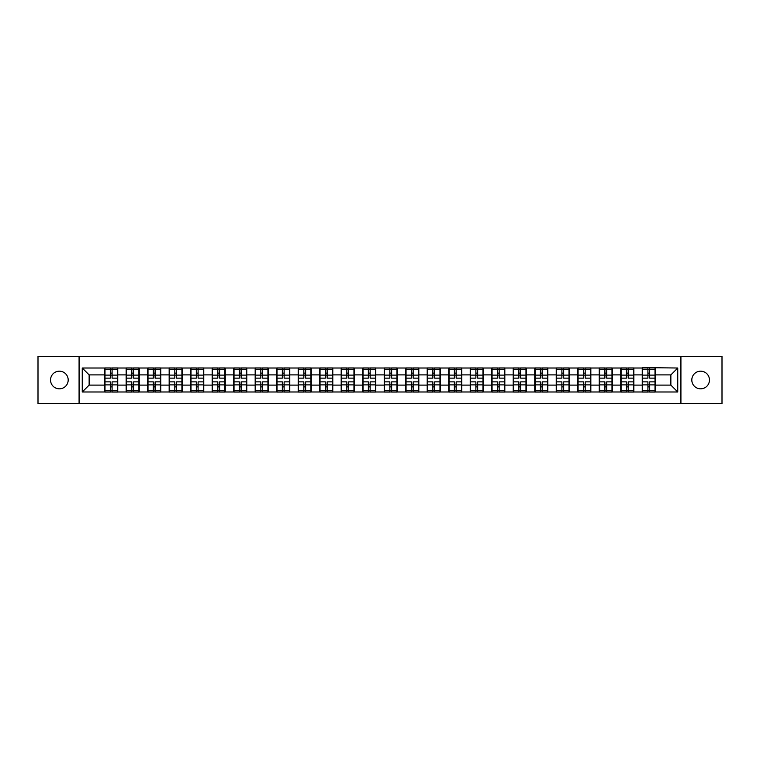 <?xml version="1.0" encoding="UTF-8"?>
<svg xmlns="http://www.w3.org/2000/svg" width="760" height="760" viewBox="0 0 760 760"><rect width="100%" height="100%" fill="white"/><g stroke="black" fill="none" stroke-linecap="round" stroke-linejoin="round"><path stroke-width="1.14" d="M700.635 388.825A8.825 8.825 0 0 1 691.809 380A8.825 8.825 0 0 1 700.635 371.174A8.825 8.825 0 0 1 709.46 380A8.825 8.825 0 0 1 700.635 388.825M59.365 388.825A8.825 8.825 0 0 1 50.54 380A8.825 8.825 0 0 1 59.365 371.174A8.825 8.825 0 0 1 68.191 380A8.825 8.825 0 0 1 59.365 388.825M680.922 403.645L722 403.645L722 356.354L680.922 356.354L680.922 403.645L79.078 403.645L79.078 356.354L38 356.354L38 403.645L79.078 403.645M680.922 356.354L79.078 356.354M670.861 385.101L670.861 374.898L655.348 374.898L655.348 385.101L670.861 385.101L677.749 391.989L677.749 368.011L642.257 367.593L642.257 374.898L633.85 374.898L633.85 385.101L642.257 385.101L642.257 374.898M677.749 391.989L82.251 391.989L82.251 368.011L104.652 368.011L104.652 374.898L89.138 374.898L89.138 385.101L104.652 385.101L104.652 374.898M642.257 368.011L104.652 368.011M642.257 385.101L642.257 391.989M633.85 385.101L633.85 391.989M633.85 368.011L633.85 374.898M612.341 385.101L620.749 385.101L620.749 374.898L612.341 374.898L612.341 391.989M620.749 385.101L620.749 391.989M620.749 368.011L620.749 374.898M612.341 368.011L612.341 374.898M590.833 385.101L599.25 385.101L599.25 374.898L590.833 374.898L590.833 391.989M599.25 385.101L599.25 391.989M599.25 368.011L599.25 374.898M590.833 368.011L590.833 374.898M569.335 385.101L577.742 385.101L577.742 374.898L569.335 374.898L569.335 391.989M577.742 385.101L577.742 391.989M577.742 368.011L577.742 374.898M569.335 368.011L569.335 374.898M547.827 385.101L556.234 385.101L556.234 374.898L547.827 374.898L547.827 391.989M556.234 385.101L556.234 391.989M556.234 368.011L556.234 374.898M547.827 368.011L547.827 374.898M526.328 385.101L534.736 385.101L534.736 374.898L526.328 374.898L526.328 391.989M534.736 385.101L534.736 391.989M534.736 368.011L534.736 374.898M526.328 368.011L526.328 374.898M504.82 385.101L513.228 385.101L513.228 374.898L504.82 374.898L504.82 391.989M513.228 385.101L513.228 391.989M513.228 368.011L513.228 374.898M504.82 368.011L504.82 374.898M483.312 385.101L491.729 385.101L491.729 374.898L483.312 374.898L483.312 391.989M491.729 385.101L491.729 391.989M491.729 368.011L491.729 374.898M483.312 368.011L483.312 374.898M461.814 385.101L470.221 385.101L470.221 374.898L461.814 374.898L461.814 391.989M470.221 385.101L470.221 391.989M470.221 368.011L470.221 374.898M461.814 368.011L461.814 374.898M440.306 385.101L448.713 385.101L448.713 374.898L440.306 374.898L440.306 391.989M448.713 385.101L448.713 391.989M448.713 368.011L448.713 374.898M440.306 368.011L440.306 374.898M418.808 385.101L427.215 385.101L427.215 374.898L418.808 374.898L418.808 391.989M427.215 385.101L427.215 391.989M427.215 368.011L427.215 374.898M418.808 368.011L418.808 374.898M397.299 385.101L405.707 385.101L405.707 374.898L397.299 374.898L397.299 391.989M405.707 385.101L405.707 391.989M405.707 368.011L405.707 374.898M397.299 368.011L397.299 374.898M375.791 385.101L384.209 385.101L384.209 374.898L375.791 374.898L375.791 391.989M384.209 385.101L384.209 391.989M384.209 368.011L384.209 374.898M375.791 368.011L375.791 374.898M354.293 385.101L362.7 385.101L362.7 374.898L354.293 374.898L354.293 391.989M362.7 385.101L362.7 391.989M362.7 368.011L362.7 374.898M354.293 368.011L354.293 374.898M332.785 385.101L341.192 385.101L341.192 374.898L332.785 374.898L332.785 391.989M341.192 385.101L341.192 391.989M341.192 368.011L341.192 374.898M332.785 368.011L332.785 374.898M311.286 385.101L319.694 385.101L319.694 374.898L311.286 374.898L311.286 391.989M319.694 385.101L319.694 391.989M319.694 368.011L319.694 374.898M311.286 368.011L311.286 374.898M289.778 385.101L298.186 385.101L298.186 374.898L289.778 374.898L289.778 391.989M298.186 385.101L298.186 391.989M298.186 368.011L298.186 374.898M289.778 368.011L289.778 374.898M268.27 385.101L276.688 385.101L276.688 374.898L268.27 374.898L268.27 391.989M276.688 385.101L276.688 391.989M276.688 368.011L276.688 374.898M268.27 368.011L268.27 374.898M246.772 385.101L255.179 385.101L255.179 374.898L246.772 374.898L246.772 391.989M255.179 385.101L255.179 391.989M255.179 368.011L255.179 374.898M246.772 368.011L246.772 374.898M225.264 385.101L233.671 385.101L233.671 374.898L225.264 374.898L225.264 391.989M233.671 385.101L233.671 391.989M233.671 368.011L233.671 374.898M225.264 368.011L225.264 374.898M203.766 385.101L212.173 385.101L212.173 374.898L203.766 374.898L203.766 391.989M212.173 385.101L212.173 391.989M212.173 368.011L212.173 374.898M203.766 368.011L203.766 374.898M182.257 385.101L190.665 385.101L190.665 374.898L182.257 374.898L182.257 391.989M190.665 385.101L190.665 391.989M190.665 368.011L190.665 374.898M182.257 368.011L182.257 374.898M160.75 385.101L169.166 385.101L169.166 374.898L160.75 374.898L160.75 391.989M169.166 385.101L169.166 391.989M169.166 368.011L169.166 374.898M160.75 368.011L160.75 374.898M139.251 385.101L147.659 385.101L147.659 374.898L139.251 374.898L139.251 391.989M147.659 385.101L147.659 391.989M147.659 368.011L147.659 374.898M139.251 368.011L139.251 374.898M117.743 385.101L126.15 385.101L126.15 374.898L117.743 374.898L117.743 391.989M126.15 385.101L126.15 391.989M126.15 368.011L126.15 374.898M117.743 368.011L117.743 374.898M104.652 385.101L104.652 391.989M89.138 385.101L82.251 391.989M82.251 368.011L89.138 374.898M655.348 385.101L655.348 391.989M655.348 368.011L655.348 374.898M677.749 368.011L670.861 374.898M104.994 375.117L110.304 375.117L110.304 367.935L104.994 367.935L104.994 381.862L110.304 381.862L110.304 384.883L112.09 384.873L112.09 381.862L117.401 381.862L117.401 367.935L112.09 367.935L112.09 369.455L117.401 369.455M110.304 373.122L112.09 373.122M112.09 369.664L110.304 369.664M104.994 378.138L110.304 378.138L110.304 375.117L112.09 375.126L112.09 378.138L117.401 378.138M104.994 369.455L110.304 369.455M110.304 390.336L112.09 390.336M110.304 386.878L112.09 386.878M104.994 392.065L110.304 392.065L110.304 390.545L104.994 390.545L104.994 392.065M104.994 381.862L104.994 384.883L110.304 384.883L110.304 390.545M104.994 384.883L104.994 390.545M117.401 381.862L117.401 392.065L112.09 392.065L112.09 390.545L117.401 390.545M117.401 384.883L112.09 384.883L112.09 390.545M117.401 375.117L112.09 375.117L112.09 369.455M126.502 375.117L131.803 375.117L131.803 367.935L126.502 367.935L126.502 381.862L131.803 381.862L131.803 384.883L133.599 384.873L133.599 381.862L138.909 381.862L138.909 367.935L133.599 367.935L133.599 369.455L138.909 369.455M131.803 373.122L133.599 373.122M133.599 369.664L131.803 369.664M126.502 378.138L131.803 378.138L131.803 375.117L133.599 375.126L133.599 378.138L138.909 378.138M126.502 369.455L131.803 369.455M131.803 390.336L133.599 390.336M131.803 386.878L133.599 386.878M126.502 392.065L131.803 392.065L131.803 390.545L126.502 390.545L126.502 392.065M126.502 381.862L126.502 384.883L131.803 384.883L131.803 390.545M126.502 384.883L126.502 390.545M138.909 381.862L138.909 392.065L133.599 392.065L133.599 390.545L138.909 390.545M138.909 384.883L133.599 384.883L133.599 390.545M138.909 375.117L133.599 375.117L133.599 369.455M148 375.117L153.311 375.117L153.311 367.935L148 367.935L148 381.862L153.311 381.862L153.311 384.883L155.097 384.873L155.097 381.862L160.407 381.862L160.407 367.935L155.097 367.935L155.097 369.455L160.407 369.455M153.311 373.122L155.097 373.122M155.097 369.664L153.311 369.664M148 378.138L153.311 378.138L153.311 375.117L155.097 375.126L155.097 378.138L160.407 378.138M148 369.455L153.311 369.455M153.311 390.336L155.097 390.336M153.311 386.878L155.097 386.878M148 392.065L153.311 392.065L153.311 390.545L148 390.545L148 392.065M148 381.862L148 384.883L153.311 384.883L153.311 390.545M148 384.883L148 390.545M160.407 381.862L160.407 392.065L155.097 392.065L155.097 390.545L160.407 390.545M160.407 384.883L155.097 384.883L155.097 390.545M160.407 375.117L155.097 375.117L155.097 369.455M169.508 375.117L174.809 375.117L174.809 367.935L169.508 367.935L169.508 381.862L174.809 381.862L174.809 384.883L176.605 384.873L176.605 381.862L181.916 381.862L181.916 367.935L176.605 367.935L176.605 369.455L181.916 369.455M174.809 373.122L176.605 373.122M176.605 369.664L174.809 369.664M169.508 378.138L174.809 378.138L174.809 375.117L176.605 375.126L176.605 378.138L181.916 378.138M169.508 369.455L174.809 369.455M174.809 390.336L176.605 390.336M174.809 386.878L176.605 386.878M169.508 392.065L174.809 392.065L174.809 390.545L169.508 390.545L169.508 392.065M169.508 381.862L169.508 384.883L174.809 384.883L174.809 390.545M169.508 384.883L169.508 390.545M181.916 381.862L181.916 392.065L176.605 392.065L176.605 390.545L181.916 390.545M181.916 384.883L176.605 384.883L176.605 390.545M181.916 375.117L176.605 375.117L176.605 369.455M191.007 375.117L196.317 375.117L196.317 367.935L191.007 367.935L191.007 381.862L196.317 381.862L196.317 384.883L198.113 384.873L198.113 381.862L203.414 381.862L203.414 367.935L198.113 367.935L198.113 369.455L203.414 369.455M196.317 373.122L198.113 373.122M198.113 369.664L196.317 369.664M191.007 378.138L196.317 378.138L196.317 375.117L198.113 375.126L198.113 378.138L203.414 378.138M191.007 369.455L196.317 369.455M196.317 390.336L198.113 390.336M196.317 386.878L198.113 386.878M191.007 392.065L196.317 392.065L196.317 390.545L191.007 390.545L191.007 392.065M191.007 381.862L191.007 384.883L196.317 384.883L196.317 390.545M191.007 384.883L191.007 390.545M203.414 381.862L203.414 392.065L198.113 392.065L198.113 390.545L203.414 390.545M203.414 384.883L198.113 384.883L198.113 390.545M203.414 375.117L198.113 375.117L198.113 369.455M212.515 375.117L217.825 375.117L217.825 367.935L212.515 367.935L212.515 381.862L217.825 381.862L217.825 384.883L219.611 384.873L219.611 381.862L224.922 381.862L224.922 367.935L219.611 367.935L219.611 369.455L224.922 369.455M217.825 373.122L219.611 373.122M219.611 369.664L217.825 369.664M212.515 378.138L217.825 378.138L217.825 375.117L219.611 375.126L219.611 378.138L224.922 378.138M212.515 369.455L217.825 369.455M217.825 390.336L219.611 390.336M217.825 386.878L219.611 386.878M212.515 392.065L217.825 392.065L217.825 390.545L212.515 390.545L212.515 392.065M212.515 381.862L212.515 384.883L217.825 384.883L217.825 390.545M212.515 384.883L212.515 390.545M224.922 381.862L224.922 392.065L219.611 392.065L219.611 390.545L224.922 390.545M224.922 384.883L219.611 384.883L219.611 390.545M224.922 375.117L219.611 375.117L219.611 369.455M234.023 375.117L239.324 375.117L239.324 367.935L234.023 367.935L234.023 381.862L239.324 381.862L239.324 384.883L241.119 384.873L241.119 381.862L246.43 381.862L246.43 367.935L241.119 367.935L241.119 369.455L246.43 369.455M239.324 373.122L241.119 373.122M241.119 369.664L239.324 369.664M234.023 378.138L239.324 378.138L239.324 375.117L241.119 375.126L241.119 378.138L246.43 378.138M234.023 369.455L239.324 369.455M239.324 390.336L241.119 390.336M239.324 386.878L241.119 386.878M234.023 392.065L239.324 392.065L239.324 390.545L234.023 390.545L234.023 392.065M234.023 381.862L234.023 384.883L239.324 384.883L239.324 390.545M234.023 384.883L234.023 390.545M246.43 381.862L246.43 392.065L241.119 392.065L241.119 390.545L246.43 390.545M246.43 384.883L241.119 384.883L241.119 390.545M246.43 375.117L241.119 375.117L241.119 369.455M255.522 375.117L260.832 375.117L260.832 367.935L255.522 367.935L255.522 381.862L260.832 381.862L260.832 384.883L262.618 384.873L262.618 381.862L267.928 381.862L267.928 367.935L262.618 367.935L262.618 369.455L267.928 369.455M260.832 373.122L262.618 373.122M262.618 369.664L260.832 369.664M255.522 378.138L260.832 378.138L260.832 375.117L262.618 375.126L262.618 378.138L267.928 378.138M255.522 369.455L260.832 369.455M260.832 390.336L262.618 390.336M260.832 386.878L262.618 386.878M255.522 392.065L260.832 392.065L260.832 390.545L255.522 390.545L255.522 392.065M255.522 381.862L255.522 384.883L260.832 384.883L260.832 390.545M255.522 384.883L255.522 390.545M267.928 381.862L267.928 392.065L262.618 392.065L262.618 390.545L267.928 390.545M267.928 384.883L262.618 384.883L262.618 390.545M267.928 375.117L262.618 375.117L262.618 369.455M277.029 375.117L282.33 375.117L282.33 367.935L277.029 367.935L277.029 381.862L282.33 381.862L282.33 384.883L284.126 384.873L284.126 381.862L289.437 381.862L289.437 367.935L284.126 367.935L284.126 369.455L289.437 369.455M282.33 373.122L284.126 373.122M284.126 369.664L282.33 369.664M277.029 378.138L282.33 378.138L282.33 375.117L284.126 375.126L284.126 378.138L289.437 378.138M277.029 369.455L282.33 369.455M282.33 390.336L284.126 390.336M282.33 386.878L284.126 386.878M277.029 392.065L282.33 392.065L282.33 390.545L277.029 390.545L277.029 392.065M277.029 381.862L277.029 384.883L282.33 384.883L282.33 390.545M277.029 384.883L277.029 390.545M289.437 381.862L289.437 392.065L284.126 392.065L284.126 390.545L289.437 390.545M289.437 384.883L284.126 384.883L284.126 390.545M289.437 375.117L284.126 375.117L284.126 369.455M298.528 375.117L303.838 375.117L303.838 367.935L298.528 367.935L298.528 381.862L303.838 381.862L303.838 384.883L305.634 384.873L305.634 381.862L310.935 381.862L310.935 367.935L305.634 367.935L305.634 369.455L310.935 369.455M303.838 373.122L305.634 373.122M305.634 369.664L303.838 369.664M298.528 378.138L303.838 378.138L303.838 375.117L305.634 375.126L305.634 378.138L310.935 378.138M298.528 369.455L303.838 369.455M303.838 390.336L305.634 390.336M303.838 386.878L305.634 386.878M298.528 392.065L303.838 392.065L303.838 390.545L298.528 390.545L298.528 392.065M298.528 381.862L298.528 384.883L303.838 384.883L303.838 390.545M298.528 384.883L298.528 390.545M310.935 381.862L310.935 392.065L305.634 392.065L305.634 390.545L310.935 390.545M310.935 384.883L305.634 384.883L305.634 390.545M310.935 375.117L305.634 375.117L305.634 369.455M320.036 375.117L325.346 375.117L325.346 367.935L320.036 367.935L320.036 381.862L325.346 381.862L325.346 384.883L327.132 384.873L327.132 381.862L332.443 381.862L332.443 367.935L327.132 367.935L327.132 369.455L332.443 369.455M325.346 373.122L327.132 373.122M327.132 369.664L325.346 369.664M320.036 378.138L325.346 378.138L325.346 375.117L327.132 375.126L327.132 378.138L332.443 378.138M320.036 369.455L325.346 369.455M325.346 390.336L327.132 390.336M325.346 386.878L327.132 386.878M320.036 392.065L325.346 392.065L325.346 390.545L320.036 390.545L320.036 392.065M320.036 381.862L320.036 384.883L325.346 384.883L325.346 390.545M320.036 384.883L320.036 390.545M332.443 381.862L332.443 392.065L327.132 392.065L327.132 390.545L332.443 390.545M332.443 384.883L327.132 384.883L327.132 390.545M332.443 375.117L327.132 375.117L327.132 369.455M341.544 375.117L346.845 375.117L346.845 367.935L341.544 367.935L341.544 381.862L346.845 381.862L346.845 384.883L348.64 384.873L348.64 381.862L353.951 381.862L353.951 367.935L348.64 367.935L348.64 369.455L353.951 369.455M346.845 373.122L348.64 373.122M348.64 369.664L346.845 369.664M341.544 378.138L346.845 378.138L346.845 375.117L348.64 375.126L348.64 378.138L353.951 378.138M341.544 369.455L346.845 369.455M346.845 390.336L348.64 390.336M346.845 386.878L348.64 386.878M341.544 392.065L346.845 392.065L346.845 390.545L341.544 390.545L341.544 392.065M341.544 381.862L341.544 384.883L346.845 384.883L346.845 390.545M341.544 384.883L341.544 390.545M353.951 381.862L353.951 392.065L348.64 392.065L348.64 390.545L353.951 390.545M353.951 384.883L348.64 384.883L348.64 390.545M353.951 375.117L348.64 375.117L348.64 369.455M363.042 375.117L368.353 375.117L368.353 367.935L363.042 367.935L363.042 381.862L368.353 381.862L368.353 384.883L370.148 384.873L370.148 381.862L375.449 381.862L375.449 367.935L370.148 367.935L370.148 369.455L375.449 369.455M368.353 373.122L370.148 373.122M370.148 369.664L368.353 369.664M363.042 378.138L368.353 378.138L368.353 375.117L370.148 375.126L370.148 378.138L375.449 378.138M363.042 369.455L368.353 369.455M368.353 390.336L370.148 390.336M368.353 386.878L370.148 386.878M363.042 392.065L368.353 392.065L368.353 390.545L363.042 390.545L363.042 392.065M363.042 381.862L363.042 384.883L368.353 384.883L368.353 390.545M363.042 384.883L363.042 390.545M375.449 381.862L375.449 392.065L370.148 392.065L370.148 390.545L375.449 390.545M375.449 384.883L370.148 384.883L370.148 390.545M375.449 375.117L370.148 375.117L370.148 369.455M384.55 375.117L389.851 375.117L389.851 367.935L384.55 367.935L384.55 381.862L389.851 381.862L389.851 384.883L391.647 384.873L391.647 381.862L396.957 381.862L396.957 367.935L391.647 367.935L391.647 369.455L396.957 369.455M389.851 373.122L391.647 373.122M391.647 369.664L389.851 369.664M384.55 378.138L389.851 378.138L389.851 375.117L391.647 375.126L391.647 378.138L396.957 378.138M384.55 369.455L389.851 369.455M389.851 390.336L391.647 390.336M389.851 386.878L391.647 386.878M384.55 392.065L389.851 392.065L389.851 390.545L384.55 390.545L384.55 392.065M384.55 381.862L384.55 384.883L389.851 384.883L389.851 390.545M384.55 384.883L384.55 390.545M396.957 381.862L396.957 392.065L391.647 392.065L391.647 390.545L396.957 390.545M396.957 384.883L391.647 384.883L391.647 390.545M396.957 375.117L391.647 375.117L391.647 369.455M406.049 375.117L411.359 375.117L411.359 367.935L406.049 367.935L406.049 381.862L411.359 381.862L411.359 384.883L413.155 384.873L413.155 381.862L418.456 381.862L418.456 367.935L413.155 367.935L413.155 369.455L418.456 369.455M411.359 373.122L413.155 373.122M413.155 369.664L411.359 369.664M406.049 378.138L411.359 378.138L411.359 375.117L413.155 375.126L413.155 378.138L418.456 378.138M406.049 369.455L411.359 369.455M411.359 390.336L413.155 390.336M411.359 386.878L413.155 386.878M406.049 392.065L411.359 392.065L411.359 390.545L406.049 390.545L406.049 392.065M406.049 381.862L406.049 384.883L411.359 384.883L411.359 390.545M406.049 384.883L406.049 390.545M418.456 381.862L418.456 392.065L413.155 392.065L413.155 390.545L418.456 390.545M418.456 384.883L413.155 384.883L413.155 390.545M418.456 375.117L413.155 375.117L413.155 369.455M427.557 375.117L432.867 375.117L432.867 367.935L427.557 367.935L427.557 381.862L432.867 381.862L432.867 384.883L434.653 384.873L434.653 381.862L439.964 381.862L439.964 367.935L434.653 367.935L434.653 369.455L439.964 369.455M432.867 373.122L434.653 373.122M434.653 369.664L432.867 369.664M427.557 378.138L432.867 378.138L432.867 375.117L434.653 375.126L434.653 378.138L439.964 378.138M427.557 369.455L432.867 369.455M432.867 390.336L434.653 390.336M432.867 386.878L434.653 386.878M427.557 392.065L432.867 392.065L432.867 390.545L427.557 390.545L427.557 392.065M427.557 381.862L427.557 384.883L432.867 384.883L432.867 390.545M427.557 384.883L427.557 390.545M439.964 381.862L439.964 392.065L434.653 392.065L434.653 390.545L439.964 390.545M439.964 384.883L434.653 384.883L434.653 390.545M439.964 375.117L434.653 375.117L434.653 369.455M449.065 375.117L454.366 375.117L454.366 367.935L449.065 367.935L449.065 381.862L454.366 381.862L454.366 384.883L456.161 384.873L456.161 381.862L461.472 381.862L461.472 367.935L456.161 367.935L456.161 369.455L461.472 369.455M454.366 373.122L456.161 373.122M456.161 369.664L454.366 369.664M449.065 378.138L454.366 378.138L454.366 375.117L456.161 375.126L456.161 378.138L461.472 378.138M449.065 369.455L454.366 369.455M454.366 390.336L456.161 390.336M454.366 386.878L456.161 386.878M449.065 392.065L454.366 392.065L454.366 390.545L449.065 390.545L449.065 392.065M449.065 381.862L449.065 384.883L454.366 384.883L454.366 390.545M449.065 384.883L449.065 390.545M461.472 381.862L461.472 392.065L456.161 392.065L456.161 390.545L461.472 390.545M461.472 384.883L456.161 384.883L456.161 390.545M461.472 375.117L456.161 375.117L456.161 369.455M470.563 375.117L475.874 375.117L475.874 367.935L470.563 367.935L470.563 381.862L475.874 381.862L475.874 384.883L477.669 384.873L477.669 381.862L482.97 381.862L482.97 367.935L477.669 367.935L477.669 369.455L482.97 369.455M475.874 373.122L477.669 373.122M477.669 369.664L475.874 369.664M470.563 378.138L475.874 378.138L475.874 375.117L477.669 375.126L477.669 378.138L482.97 378.138M470.563 369.455L475.874 369.455M475.874 390.336L477.669 390.336M475.874 386.878L477.669 386.878M470.563 392.065L475.874 392.065L475.874 390.545L470.563 390.545L470.563 392.065M470.563 381.862L470.563 384.883L475.874 384.883L475.874 390.545M470.563 384.883L470.563 390.545M482.97 381.862L482.97 392.065L477.669 392.065L477.669 390.545L482.97 390.545M482.97 384.883L477.669 384.883L477.669 390.545M482.97 375.117L477.669 375.117L477.669 369.455M492.072 375.117L497.382 375.117L497.382 367.935L492.072 367.935L492.072 381.862L497.382 381.862L497.382 384.883L499.168 384.873L499.168 381.862L504.478 381.862L504.478 367.935L499.168 367.935L499.168 369.455L504.478 369.455M497.382 373.122L499.168 373.122M499.168 369.664L497.382 369.664M492.072 378.138L497.382 378.138L497.382 375.117L499.168 375.126L499.168 378.138L504.478 378.138M492.072 369.455L497.382 369.455M497.382 390.336L499.168 390.336M497.382 386.878L499.168 386.878M492.072 392.065L497.382 392.065L497.382 390.545L492.072 390.545L492.072 392.065M492.072 381.862L492.072 384.883L497.382 384.883L497.382 390.545M492.072 384.883L492.072 390.545M504.478 381.862L504.478 392.065L499.168 392.065L499.168 390.545L504.478 390.545M504.478 384.883L499.168 384.883L499.168 390.545M504.478 375.117L499.168 375.117L499.168 369.455M513.57 375.117L518.88 375.117L518.88 367.935L513.57 367.935L513.57 381.862L518.88 381.862L518.88 384.883L520.676 384.873L520.676 381.862L525.977 381.862L525.977 367.935L520.676 367.935L520.676 369.455L525.977 369.455M518.88 373.122L520.676 373.122M520.676 369.664L518.88 369.664M513.57 378.138L518.88 378.138L518.88 375.117L520.676 375.126L520.676 378.138L525.977 378.138M513.57 369.455L518.88 369.455M518.88 390.336L520.676 390.336M518.88 386.878L520.676 386.878M513.57 392.065L518.88 392.065L518.88 390.545L513.57 390.545L513.57 392.065M513.57 381.862L513.57 384.883L518.88 384.883L518.88 390.545M513.57 384.883L513.57 390.545M525.977 381.862L525.977 392.065L520.676 392.065L520.676 390.545L525.977 390.545M525.977 384.883L520.676 384.883L520.676 390.545M525.977 375.117L520.676 375.117L520.676 369.455M535.078 375.117L540.389 375.117L540.389 367.935L535.078 367.935L535.078 381.862L540.389 381.862L540.389 384.883L542.174 384.873L542.174 381.862L547.485 381.862L547.485 367.935L542.174 367.935L542.174 369.455L547.485 369.455M540.389 373.122L542.174 373.122M542.174 369.664L540.389 369.664M535.078 378.138L540.389 378.138L540.389 375.117L542.174 375.126L542.174 378.138L547.485 378.138M535.078 369.455L540.389 369.455M540.389 390.336L542.174 390.336M540.389 386.878L542.174 386.878M535.078 392.065L540.389 392.065L540.389 390.545L535.078 390.545L535.078 392.065M535.078 381.862L535.078 384.883L540.389 384.883L540.389 390.545M535.078 384.883L535.078 390.545M547.485 381.862L547.485 392.065L542.174 392.065L542.174 390.545L547.485 390.545M547.485 384.883L542.174 384.883L542.174 390.545M547.485 375.117L542.174 375.117L542.174 369.455M556.586 375.117L561.887 375.117L561.887 367.935L556.586 367.935L556.586 381.862L561.887 381.862L561.887 384.883L563.683 384.873L563.683 381.862L568.993 381.862L568.993 367.935L563.683 367.935L563.683 369.455L568.993 369.455M561.887 373.122L563.683 373.122M563.683 369.664L561.887 369.664M556.586 378.138L561.887 378.138L561.887 375.117L563.683 375.126L563.683 378.138L568.993 378.138M556.586 369.455L561.887 369.455M561.887 390.336L563.683 390.336M561.887 386.878L563.683 386.878M556.586 392.065L561.887 392.065L561.887 390.545L556.586 390.545L556.586 392.065M556.586 381.862L556.586 384.883L561.887 384.883L561.887 390.545M556.586 384.883L556.586 390.545M568.993 381.862L568.993 392.065L563.683 392.065L563.683 390.545L568.993 390.545M568.993 384.883L563.683 384.883L563.683 390.545M568.993 375.117L563.683 375.117L563.683 369.455M578.084 375.117L583.395 375.117L583.395 367.935L578.084 367.935L578.084 381.862L583.395 381.862L583.395 384.883L585.19 384.873L585.19 381.862L590.491 381.862L590.491 367.935L585.19 367.935L585.19 369.455L590.491 369.455M583.395 373.122L585.19 373.122M585.19 369.664L583.395 369.664M578.084 378.138L583.395 378.138L583.395 375.117L585.19 375.126L585.19 378.138L590.491 378.138M578.084 369.455L583.395 369.455M583.395 390.336L585.19 390.336M583.395 386.878L585.19 386.878M578.084 392.065L583.395 392.065L583.395 390.545L578.084 390.545L578.084 392.065M578.084 381.862L578.084 384.883L583.395 384.883L583.395 390.545M578.084 384.883L578.084 390.545M590.491 381.862L590.491 392.065L585.19 392.065L585.19 390.545L590.491 390.545M590.491 384.883L585.19 384.883L585.19 390.545M590.491 375.117L585.19 375.117L585.19 369.455M599.592 375.117L604.903 375.117L604.903 367.935L599.592 367.935L599.592 381.862L604.903 381.862L604.903 384.883L606.689 384.873L606.689 381.862L612 381.862L612 367.935L606.689 367.935L606.689 369.455L612 369.455M604.903 373.122L606.689 373.122M606.689 369.664L604.903 369.664M599.592 378.138L604.903 378.138L604.903 375.117L606.689 375.126L606.689 378.138L612 378.138M599.592 369.455L604.903 369.455M604.903 390.336L606.689 390.336M604.903 386.878L606.689 386.878M599.592 392.065L604.903 392.065L604.903 390.545L599.592 390.545L599.592 392.065M599.592 381.862L599.592 384.883L604.903 384.883L604.903 390.545M599.592 384.883L599.592 390.545M612 381.862L612 392.065L606.689 392.065L606.689 390.545L612 390.545M612 384.883L606.689 384.883L606.689 390.545M612 375.117L606.689 375.117L606.689 369.455M621.091 375.117L626.401 375.117L626.401 367.935L621.091 367.935L621.091 381.862L626.401 381.862L626.401 384.883L628.197 384.873L628.197 381.862L633.498 381.862L633.498 367.935L628.197 367.935L628.197 369.455L633.498 369.455M626.401 373.122L628.197 373.122M628.197 369.664L626.401 369.664M621.091 378.138L626.401 378.138L626.401 375.117L628.197 375.126L628.197 378.138L633.498 378.138M621.091 369.455L626.401 369.455M626.401 390.336L628.197 390.336M626.401 386.878L628.197 386.878M621.091 392.065L626.401 392.065L626.401 390.545L621.091 390.545L621.091 392.065M621.091 381.862L621.091 384.883L626.401 384.883L626.401 390.545M621.091 384.883L621.091 390.545M633.498 381.862L633.498 392.065L628.197 392.065L628.197 390.545L633.498 390.545M633.498 384.883L628.197 384.883L628.197 390.545M633.498 375.117L628.197 375.117L628.197 369.455M642.599 375.117L647.909 375.117L647.909 367.935L642.599 367.935L642.599 381.862L647.909 381.862L647.909 384.883L649.695 384.873L649.695 381.862L655.006 381.862L655.006 367.935L649.695 367.935L649.695 369.455L655.006 369.455M647.909 373.122L649.695 373.122M649.695 369.664L647.909 369.664M642.599 378.138L647.909 378.138L647.909 375.117L649.695 375.126L649.695 378.138L655.006 378.138M642.599 369.455L647.909 369.455M647.909 390.336L649.695 390.336M647.909 386.878L649.695 386.878M642.599 392.065L647.909 392.065L647.909 390.545L642.599 390.545L642.599 392.065M642.599 381.862L642.599 384.883L647.909 384.883L647.909 390.545M642.599 384.883L642.599 390.545M655.006 381.862L655.006 392.065L649.695 392.065L649.695 390.545L655.006 390.545M655.006 384.883L649.695 384.883L649.695 390.545M655.006 375.117L649.695 375.117L649.695 369.455"/></g></svg>
